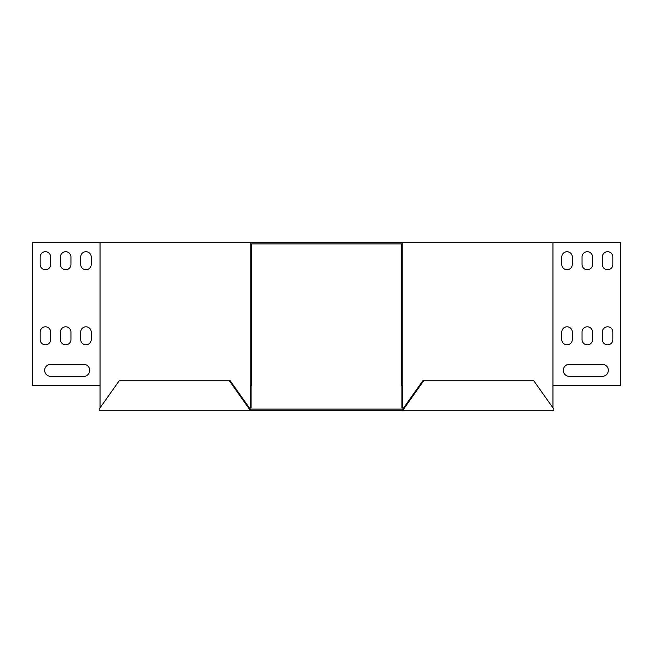 <?xml version="1.0" encoding="UTF-8"?>
<svg xmlns="http://www.w3.org/2000/svg" width="653" height="653" viewBox="0 0 653 653"><rect width="100%" height="100%" fill="white"/><g stroke="black" fill="none" stroke-linecap="round" stroke-linejoin="round"><path stroke-width="0.98" d="M250.213 410.296L402.787 410.296L402.787 409.096L250.213 409.096L229.823 380.266L119.572 380.266L99.183 409.096L99.183 410.296L249.356 410.296L249.356 409.096L250.213 409.096L250.213 410.296L249.356 410.296M402.787 410.296L553.817 410.296L553.817 409.096L533.428 380.266L423.177 380.266L402.787 409.096L403.644 409.096L424.026 380.266M403.644 410.296L403.644 409.096M249.356 409.096L228.974 380.266M403.644 407.896L402.787 407.896L402.787 385.368L401.587 385.368L401.587 243.904L251.413 243.904L251.413 385.368L250.213 385.368L250.213 242.704L620.35 242.704L620.35 385.368L552.969 385.368L552.969 407.896M100.031 242.704L100.031 385.368L32.65 385.368L32.65 242.704L250.213 242.704M100.031 385.368L100.031 407.896M602.327 364.341A6.008 6.008 0 0 1 608.335 370.349A6.008 6.008 0 0 1 602.327 376.357A6.008 6.008 0 0 0 608.335 370.349A6.008 6.008 0 0 0 602.327 364.341L569.285 364.341A6.008 6.008 0 0 0 563.286 370.349A6.008 6.008 0 0 0 569.285 376.357L602.327 376.357M612.841 339.568A5.257 5.257 0 0 1 607.584 344.825A5.257 5.257 0 0 1 602.327 339.568A5.257 5.257 0 0 0 607.584 344.825A5.257 5.257 0 0 0 612.841 339.568L612.841 332.059A5.257 5.257 0 0 0 607.584 326.802A5.257 5.257 0 0 0 602.327 332.059A5.257 5.257 0 0 1 607.584 326.802A5.257 5.257 0 0 1 612.841 332.059M572.289 339.568A5.257 5.257 0 0 1 567.041 344.825A5.257 5.257 0 0 1 561.784 339.568A5.257 5.257 0 0 0 567.041 344.825A5.257 5.257 0 0 0 572.289 339.568L572.289 332.059A5.257 5.257 0 0 0 567.041 326.802A5.257 5.257 0 0 0 561.784 332.059A5.257 5.257 0 0 1 567.041 326.802A5.257 5.257 0 0 1 572.289 332.059M592.565 339.568A5.257 5.257 0 0 1 587.308 344.825A5.257 5.257 0 0 1 582.052 339.568A5.257 5.257 0 0 0 587.308 344.825A5.257 5.257 0 0 0 592.565 339.568L592.565 332.059A5.257 5.257 0 0 0 587.308 326.802A5.257 5.257 0 0 0 582.052 332.059A5.257 5.257 0 0 1 587.308 326.802A5.257 5.257 0 0 1 592.565 332.059M572.289 264.473A5.257 5.257 0 0 1 567.041 269.73A5.257 5.257 0 0 1 561.784 264.473A5.257 5.257 0 0 0 567.041 269.73A5.257 5.257 0 0 0 572.289 264.473L572.289 256.964A5.257 5.257 0 0 0 567.041 251.715A5.257 5.257 0 0 0 561.784 256.964A5.257 5.257 0 0 1 567.041 251.715A5.257 5.257 0 0 1 572.289 256.964M612.841 264.473A5.257 5.257 0 0 1 607.584 269.73A5.257 5.257 0 0 1 602.327 264.473A5.257 5.257 0 0 0 607.584 269.73A5.257 5.257 0 0 0 612.841 264.473L612.841 256.964A5.257 5.257 0 0 0 607.584 251.715A5.257 5.257 0 0 0 602.327 256.964A5.257 5.257 0 0 1 607.584 251.715A5.257 5.257 0 0 1 612.841 256.964M592.565 264.473A5.257 5.257 0 0 1 587.308 269.73A5.257 5.257 0 0 1 582.052 264.473A5.257 5.257 0 0 0 587.308 269.73A5.257 5.257 0 0 0 592.565 264.473L592.565 256.964A5.257 5.257 0 0 0 587.308 251.715A5.257 5.257 0 0 0 582.052 256.964A5.257 5.257 0 0 1 587.308 251.715A5.257 5.257 0 0 1 592.565 256.964M50.673 376.357A6.008 6.008 0 0 1 44.665 370.349A6.008 6.008 0 0 1 50.673 364.341A6.008 6.008 0 0 0 44.665 370.349A6.008 6.008 0 0 0 50.673 376.357L83.715 376.357A6.008 6.008 0 0 0 89.714 370.349A6.008 6.008 0 0 0 83.715 364.341A6.008 6.008 0 0 1 89.714 370.349A6.008 6.008 0 0 1 83.715 376.357M50.673 339.568A5.257 5.257 0 0 1 45.416 344.825A5.257 5.257 0 0 1 40.16 339.568A5.257 5.257 0 0 0 45.416 344.825A5.257 5.257 0 0 0 50.673 339.568L50.673 332.059A5.257 5.257 0 0 0 45.416 326.802A5.257 5.257 0 0 0 40.16 332.059A5.257 5.257 0 0 1 45.416 326.802A5.257 5.257 0 0 1 50.673 332.059M91.216 339.568A5.257 5.257 0 0 1 85.959 344.825A5.257 5.257 0 0 1 80.711 339.568A5.257 5.257 0 0 0 85.959 344.825A5.257 5.257 0 0 0 91.216 339.568L91.216 332.059A5.257 5.257 0 0 0 85.959 326.802A5.257 5.257 0 0 0 80.711 332.059A5.257 5.257 0 0 1 85.959 326.802A5.257 5.257 0 0 1 91.216 332.059M70.948 339.568A5.257 5.257 0 0 1 65.692 344.825A5.257 5.257 0 0 1 60.435 339.568A5.257 5.257 0 0 0 65.692 344.825A5.257 5.257 0 0 0 70.948 339.568L70.948 332.059A5.257 5.257 0 0 0 65.692 326.802A5.257 5.257 0 0 0 60.435 332.059A5.257 5.257 0 0 1 65.692 326.802A5.257 5.257 0 0 1 70.948 332.059M91.216 264.473A5.257 5.257 0 0 1 85.959 269.73A5.257 5.257 0 0 1 80.711 264.473A5.257 5.257 0 0 0 85.959 269.73A5.257 5.257 0 0 0 91.216 264.473L91.216 256.964A5.257 5.257 0 0 0 85.959 251.715A5.257 5.257 0 0 0 80.711 256.964A5.257 5.257 0 0 1 85.959 251.715A5.257 5.257 0 0 1 91.216 256.964M50.673 264.473A5.257 5.257 0 0 1 45.416 269.73A5.257 5.257 0 0 1 40.16 264.473A5.257 5.257 0 0 0 45.416 269.73A5.257 5.257 0 0 0 50.673 264.473L50.673 256.964A5.257 5.257 0 0 0 45.416 251.715A5.257 5.257 0 0 0 40.16 256.964A5.257 5.257 0 0 1 45.416 251.715A5.257 5.257 0 0 1 50.673 256.964M70.948 264.473A5.257 5.257 0 0 1 65.692 269.73A5.257 5.257 0 0 1 60.435 264.473A5.257 5.257 0 0 0 65.692 269.73A5.257 5.257 0 0 0 70.948 264.473L70.948 256.964A5.257 5.257 0 0 0 65.692 251.715A5.257 5.257 0 0 0 60.435 256.964A5.257 5.257 0 0 1 65.692 251.715A5.257 5.257 0 0 1 70.948 256.964M402.787 407.896L401.938 407.896L401.938 385.368M552.969 242.704L552.969 385.368M602.327 332.059L602.327 339.568M561.784 332.059L561.784 339.568M582.052 332.059L582.052 339.568M561.784 256.964L561.784 264.473M602.327 256.964L602.327 264.473M582.052 256.964L582.052 264.473M402.787 242.704L402.787 385.368M249.356 407.896L251.062 407.896L251.062 385.368M250.213 407.896L250.213 385.368M83.715 364.341L50.673 364.341M40.16 332.059L40.16 339.568M80.711 332.059L80.711 339.568M60.435 332.059L60.435 339.568M80.711 256.964L80.711 264.473M40.16 256.964L40.16 264.473M60.435 256.964L60.435 264.473"/></g></svg>
